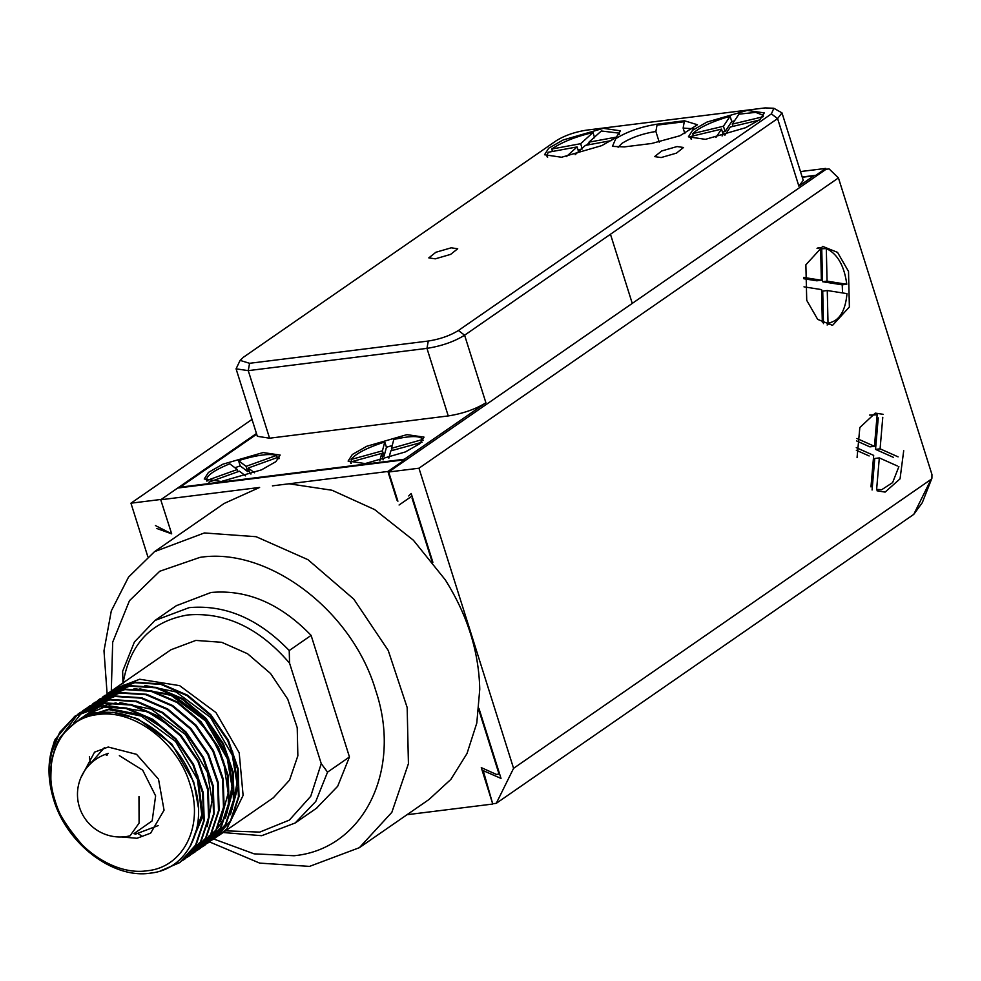 <?xml version="1.0" encoding="UTF-8"?>
<svg xmlns="http://www.w3.org/2000/svg" width="981" height="981" viewBox="0 0 981 981"><rect width="100%" height="100%" fill="white"/><g stroke="black" fill="none" stroke-linecap="round" stroke-linejoin="round"><path stroke-width="1.47" d="M351.774 461.659L351.088 459.488C355.747 453.602 366.968 447.765 384.773 441.977L386.44 447.238L392.204 445.57M391.468 448.329L393.81 439.476C411.113 435.564 420.788 435.638 422.811 439.672L423.056 440.469L422.75 439.463L391.468 448.329L392.155 450.512M351.321 463.424L350.413 462.039L381.756 453.381L379.819 460.727M381.756 453.381L383.093 459.856M386.44 447.238L384.098 456.091L382.737 456.472M388.868 458.152L390.794 450.88L422.137 442.223M384.098 456.091L382.431 450.831L384.773 441.977M382.431 450.831L351.088 459.488M234.913 467.741L240.21 465.901L238.555 460.641C256.446 455.098 269.125 453.345 276.581 455.392L277.267 457.575M254.471 472.781L248.23 468.023L278.739 457.036L278.874 458.826M206.954 481.193L206.611 480.175L206.917 481.18M206.746 480.518C205.789 476.141 213.453 470.573 229.75 463.805L237.267 469.531L206.746 480.518M250.94 474.081L249.885 473.283L248.23 468.023M249.199 471.101L247.727 471.628L240.21 465.901M276.581 455.392L246.059 466.367L247.727 471.628M246.059 466.367L238.555 460.641M237.954 471.714L237.267 469.531M245.593 475.883L239.425 471.187L208.916 482.161M405.092 460.629L404.822 459.758L177.659 488.048L160.737 499.758L259.609 487.447L224.171 503.449L154.508 551.665L128.523 577.122L111.294 610.93L103.986 650.783L107.125 693.972M396.913 500.052L387.9 471.469L404.822 459.758M252.019 419.402L130.951 503.192L147.824 556.693M256.47 433.504L161.24 499.415L130.951 503.192M155.415 525.558L171.687 533.848L156.862 528.514M610.464 234.263L632.267 303.411L610.464 234.263M418.961 468.219L838.436 177.917L931.95 474.51L931.913 478.225L931.067 479.39L513.578 768.331L418.961 468.219L388.672 471.996L826.063 169.284L825.781 168.413L800.484 171.565M802.188 176.997L815.836 175.292L825.781 168.413M478.961 708.429L501.021 778.423L483.228 770.637L492.756 804.04L481.279 767.62L496.361 774.401L499.047 774.07L478.802 709.876M407.017 814.721L492.756 804.04M289.027 483.78L332.044 490.255L374.632 509.58L413.381 540.224L445.202 579.734C467.361 614.94 478.887 651.47 479.758 689.336L476.791 723.071L466.993 753.555L450.843 779.417L429.04 799.466L359.377 847.682L391.848 812.317L408.427 763.684L407.164 707.509L388.206 650.415L353.785 599.121L307.96 559.673L256.115 536.705L204.379 532.953L154.508 551.665M272.436 485.853L387.9 471.469M431.861 560.973L412.057 498.164M160.737 499.758L171.687 533.848M903.709 450.696L900.043 478.851L885.107 492.094L876.977 490.782M872.072 489.985L874.77 458.47L879.319 457.906L876.622 489.421L881.735 489.691L892.612 482.603L898.878 466.637M883.096 414.301L875.273 413.124L859.834 427.52L857.075 457.526M806.725 300.345L817.688 319.389L832.538 325.361L849.374 306.967L848.516 271.418L837.541 252.375L822.703 246.403L805.867 264.796L806.725 300.345M493.259 803.697L496.288 803.316L513.578 768.331M388.672 471.996L397.894 501.23M408.734 495.957L411.186 493.492L432.879 562.272M931.067 479.39L913.765 514.375L496.288 803.316M826.063 169.284L829.092 168.904L838.436 177.917M827.118 324.993L830.306 322.761M399.083 505.007L411.995 496.067M913.765 514.375L922.275 502.701L931.913 478.225M435.294 258.837L428.807 257.88L435.907 252.252L451.211 247.813L457.71 248.769L450.598 254.398L435.294 258.837M603.376 128.327L620.421 130.829L616.191 137.414L601.782 145.617L561.573 157.254L544.529 154.753L548.747 148.168L563.168 139.964L603.376 128.327M747.24 110.412L764.285 112.901L760.067 119.486L745.646 127.702L705.437 139.339L688.392 136.837L692.623 130.252L707.031 122.036L747.24 110.412M684.456 120.773L697.491 124.759L679.907 135.77L651.617 143.496L624.357 146.892L612.426 146.39L615.786 138.64C627.251 131.552 641.047 126.733 657.196 124.17L684.456 120.773L683.132 128.094L693.359 128.781M661.12 157.561L654.634 156.604L661.734 150.976L677.049 146.549L683.536 147.493L676.436 153.134L661.12 157.561M586.454 130.154C574.707 132.018 564.676 135.525 556.337 140.675L243.349 357.292L240.1 360.395L249.579 363.301L428.28 341.045C440.028 339.168 450.071 335.661 458.397 330.511L771.385 113.894L773.837 108.266L765.155 107.898L586.454 130.154M657.196 124.17L655.872 131.491C642.665 133.588 631.372 137.536 621.991 143.336L618.116 147.309M684.284 121.742L657.025 125.139M240.1 360.395L236.078 368.844L248.254 370.634L426.956 348.365C441.634 346.035 454.191 341.658 464.602 335.208L777.59 118.591L781.98 112.876L773.837 108.266M684.861 133.6L683.132 128.094M655.872 131.491L659.244 142.184M256.691 434.215L180.161 487.177L404.295 459.255L485.902 402.774L464.602 335.208L458.397 330.511M771.385 113.894L777.59 118.591L798.89 186.157L813.813 175.832L802.274 177.267M798.89 186.157L803.243 180.332M428.28 341.045L426.956 348.365L448.256 415.932C462.946 413.602 475.491 409.224 485.902 402.774M448.256 415.932L269.567 438.2L248.254 370.634L249.579 363.301M257.353 436.312L269.567 438.2M263.092 452.56L222.895 464.185L208.45 472.413L204.244 478.986L221.289 481.487L261.498 469.862L275.931 461.634L280.149 455.061L263.092 452.56M406.956 434.632L366.759 446.269L352.326 454.497L348.108 461.07L365.165 463.572L405.361 451.934L419.794 443.706L424.013 437.134L406.956 434.632M122.637 671.298L122.993 683.929C129.541 644.174 151.148 621.181 187.812 614.964C225.471 611.936 259.389 627.999 289.567 663.181L289.223 650.538C258.518 618.729 225.152 604.431 189.137 607.644L155.01 620.446L134.409 641.991L122.637 671.298M289.223 650.538L311.112 635.394C280.419 603.585 247.053 589.274 211.025 592.487L176.237 605.755M114.483 688.821L170.902 649.778L195.832 640.421L221.706 642.297L247.617 653.775L270.535 673.506L287.74 699.146L297.218 727.694L297.856 755.787L289.567 780.103L273.331 797.786L219.401 835.101M225.569 830.846L259.769 832.096L289.37 820.091L310.732 796.302L321.241 763.635L289.567 663.181M223.128 832.526L261.706 835.702L295.183 822.985L315.784 801.44L327.556 772.133L321.241 763.635M316.409 808.295L337.672 786.296L349.457 756.976L327.556 772.133M311.112 635.394L349.457 756.976M213.539 838.939L254.104 853.85L294.03 855.739C363.46 849.215 402.615 770.024 375.723 690.526C352.351 610.599 268.095 546.773 199.965 557.38L159.719 571.273L129.48 600.666L112.692 642.175L111.294 691.053M140.994 835.505L138.48 833.911M90.559 763.647L89.357 756.756M112.337 690.379L114.483 688.809L139.731 679.244L179.633 685.645L215.992 712.598L239.192 752.783L243.104 795.383L226.807 828.884L217.193 836.56M216.862 836.756L214.557 838.081M209.554 841.931L259.683 863.108L309.518 866.395L359.377 847.682M150.633 873.102C113.649 879.258 66.892 844.383 53.648 799.552C46.806 776.927 47.542 756.596 55.843 738.583C53.967 740.214 51.895 749.043 49.639 765.057C49.626 778.939 50.62 788.638 52.631 794.144C58.21 814.757 68.547 832.231 83.667 846.554C63.606 823.586 53.17 804.898 52.385 790.49C50.632 786.345 50.411 776.4 51.711 760.643C54.519 748.319 57.854 739.944 61.705 735.542C77.376 719.159 89.553 711.654 98.247 713.04C134.483 706.712 180.197 740.042 193.539 783.022C208.757 825.683 188.401 869.191 150.633 873.102M50.865 754.794L59.657 732.39L75.304 715.934L100.54 706.369L126.684 708.061L152.877 719.355L176.065 738.889L193.539 764.346L203.3 792.697L204.207 820.594L196.188 844.727L180.222 862.225L163.005 870M59.62 738.754L77.548 714.511M77.83 714.291L80.283 712.488L105.519 702.923L131.662 704.616L157.855 715.909L181.044 735.443L198.518 760.9L208.279 789.251L209.186 817.148L201.166 841.281L185.201 858.78L182.674 860.423M84.942 709.263L110.497 699.478L136.641 701.17L162.834 712.464L186.01 731.998L203.496 757.455L213.245 785.818L214.152 813.715L206.145 837.835L190.179 855.334L187.641 856.977M89.921 705.817L115.464 696.032L141.607 697.724L167.8 709.018L190.988 728.552L208.475 754.009L218.223 782.372L219.131 810.269L211.111 834.39L195.158 851.888L192.619 853.531M94.887 702.384L120.442 692.586L146.586 694.278L172.779 705.572L195.967 725.106L213.453 750.563L223.202 778.926L224.109 806.823L216.09 830.956L200.136 848.442L197.598 850.086M197.267 850.282L194.961 851.594M99.866 698.938L125.421 689.153L151.565 690.845L177.757 702.126L200.946 721.66L218.42 747.117L228.181 775.481L229.088 803.378L221.068 827.51L205.103 844.997L202.577 846.652M97.413 700.704L99.559 699.146L124.795 689.582L150.939 691.274L177.132 702.555L200.32 722.102L217.807 747.559L227.555 775.91L228.463 803.807L220.443 827.939L204.489 845.438L199.928 848.148M199.597 848.332L197.193 849.509M104.844 695.492L130.399 685.707L156.543 687.399L182.736 698.68L205.912 718.227L223.398 743.684L233.159 772.035L234.054 799.932L226.047 824.065L210.081 841.563L207.555 843.206M102.392 697.27L104.538 695.701L129.774 686.136L155.918 687.828L182.11 699.122L205.299 718.656L222.773 744.113L232.534 772.464L233.441 800.361L225.422 824.494L209.456 841.992L204.906 844.702M204.575 844.886L202.16 846.063M201.816 846.223L199.315 847.265M109.823 692.046L135.378 682.261L161.522 683.953L187.702 695.247L210.89 714.781L228.377 740.238L238.125 768.589L239.033 796.486L231.026 820.619L215.06 838.117L212.521 839.761M107.37 693.825L109.516 692.255L134.753 682.69L160.896 684.382L187.089 695.676L210.277 715.21L227.751 740.667L237.512 769.018L238.42 796.915L230.4 821.048L214.434 838.547L209.885 841.257M209.542 841.44L207.138 842.618M232.117 809.411L236.948 783.243L232.289 755.235L210.4 717.344L176.077 691.948L144.881 685.437M208.708 836.266L210.339 835.101M211.013 834.573L216.433 829.644M217.353 828.651L225.618 816.266M227.138 812.857L231.982 786.688L227.31 758.681L205.421 720.79L171.099 695.394L139.903 688.883M93.489 712.304L92.042 714.205M90.546 713.359L89.013 715.137M89.921 712.476L86.169 716.142M207.236 826.627L212.068 800.459L207.408 772.452L185.519 734.561L151.197 709.177L120.001 702.654M116.089 702.874L100.884 706.32M99.572 706.847L87.885 713.518M87.284 713.984L83.495 717.258M81.668 718.117L85.985 714.769L81.116 718.399M190.939 845.033L201.779 814.843L197.463 779.343L175.562 741.452L141.252 716.056L108.768 709.582L79.608 719.196M88.707 715.247L112.778 712.292L137.512 718.644L171.834 744.039L193.723 781.918L198.346 807.363M81.018 718.215L110.007 708.723L142.49 715.198L166.341 730.305M197.843 775.959L202.736 816.499L189.529 847.559M85.985 714.769L106.402 706.283M109.124 705.83L147.469 711.752L171.307 726.86M84.145 716.964L87.934 713.592M88.535 713.126L90.35 711.765M86.868 715.885L90.608 712.132M91.172 711.617L92.913 710.146M93.502 709.68L95.329 708.319M89.762 714.891L91.27 713.089M92.827 713.996L94.25 712.071M191.221 713.089L211.001 735.456L223.582 761.256L228.156 793.114L220.455 821.612M134.005 688.613L172.349 694.536L206.66 719.931L228.561 757.822L233.135 789.68L225.434 818.166M232.669 751.851L238.113 786.235L230.412 814.721M197.304 850.319L215.477 831.385L223.484 807.253L222.577 779.355L212.828 750.992L195.342 725.535L172.153 706.001L145.961 694.707L119.817 693.027L94.581 702.592L92.435 704.15M192.325 853.764L210.498 834.819L218.505 810.698L217.598 782.801L207.849 754.438L190.363 728.981L167.187 709.447L140.994 698.153L114.851 696.461L89.614 706.038L87.468 707.595M87.162 707.828L85.114 709.508M84.82 709.754L82.858 711.556M82.588 711.814L73.612 723.071M187.346 857.21L205.519 838.265L213.539 814.144L212.632 786.247L202.871 757.884L185.397 732.427L162.208 712.893L136.016 701.599L109.872 699.907L84.636 709.471L82.49 711.041M182.368 860.656L200.541 841.71L208.561 817.578L207.653 789.68L197.904 761.33L180.418 735.873L157.23 716.338L131.037 705.045L104.893 703.352L79.657 712.917L77.511 714.487M160.553 870.858L179.609 862.655L195.562 845.156L203.582 821.023L202.675 793.126L192.926 764.775L175.44 739.318L152.251 719.784L126.059 708.49L99.915 706.798L74.666 716.375L55.843 738.583M147.224 870.748C111.552 876.315 67.431 842.9 55.206 801.048C41.116 759.441 61.631 717.957 97.965 714.56C133.637 708.993 177.757 742.409 189.983 784.26C204.073 825.879 183.557 867.351 147.224 870.748M80.834 777.798L94.556 752.145L108.204 747.032L136.555 754.34L158.517 779.172L164.048 810.171L150.633 833.163L136.984 838.289L121.791 836.977M882.777 417.305L880.092 448.82L875.543 449.384L878.24 417.881M893.544 457.416L875.543 449.384M856.916 438.482L874.451 446.306L869.902 446.87L856.609 440.935M856.339 450.254L869.129 455.957M880.092 448.82L898.093 456.852M879.319 457.906L897.308 465.938M856.278 447.63L873.679 455.392L870.981 486.895M869.595 415.098L877.149 414.791L874.451 446.306M547.692 157.095L546.883 155.942L548.171 152.263L577.086 146.929L578.741 152.19M552.499 151.466L551.727 149.038C561.708 142.208 575.455 136.702 592.978 132.533L594.633 137.794M589.74 144.587L588.968 142.171L601.304 130.988L619.17 133.146L619.17 134.556M589.152 142.76L586.466 145.2M581.255 149.161L577.981 149.762M582.297 148.965L580.642 143.704L592.978 132.533M580.642 143.704L551.727 149.038M577.086 146.929L566.503 156.506M575.16 154.679L585.412 145.384L611.604 140.553M588.968 142.171L616.632 137.058M691.568 139.179L690.796 136.469L721.501 129.124L723.169 134.385L722.102 135.979M693.42 135.844L692.721 133.6C699.711 127.223 712.169 121.448 730.097 116.273L731.752 121.546L734.499 120.822M732.991 126.377L732.28 124.133L738.951 114.164L755.664 112.374L763.034 115.231L763.034 116.641M731.752 121.546L725.094 131.515L722.457 132.141M725.094 131.515L723.426 126.242L730.097 116.273M723.426 126.242L692.721 133.6M721.501 129.124L715.922 137.487M724.873 135.206L730.367 127.003L759.294 120.087M732.28 124.133L762.997 116.788M119.363 755.64L142.699 770.183L155.623 795.873L152.165 820.876L133.919 833.666M106.23 755.1L107.652 754.892M817.038 248.365L820.619 247.69L821.367 280.235L816.817 280.799L803.733 278.727M820.643 248.794L826.309 248.585C837.443 253.797 844.273 265.692 846.787 284.269L842.238 284.833L842.507 292.939M846.995 293.65C845.328 311.566 839 321.363 828.013 323.068L827.265 290.523L846.995 293.65M842.238 284.833L822.507 281.706L821.759 249.162M823.464 323.632L822.728 291.087L827.265 290.523M821.367 280.235L803.782 277.451M804.003 286.844L821.575 289.616L822.323 322.173M822.507 281.706L827.057 281.142L846.787 284.269M827.057 281.142L826.309 248.585M138.971 796.535L139.081 823.108L130.056 835.824A42.637 42.637 0 0 1 77.622 797.921A42.637 42.637 0 0 1 108.315 753.408M350.793 463.253L350.475 462.247M279.205 458.385L278.886 457.379M781.98 112.876L803.28 180.443M236.078 368.844L257.378 436.41M155.01 620.446L176.911 605.289M295.183 822.985L317.084 807.829M214.434 838.547L215.06 838.117M109.516 692.255L110.142 691.826M209.456 841.992L210.081 841.563M104.538 695.701L105.163 695.271M204.489 845.438L205.103 844.997M99.559 699.146L100.185 698.717M199.511 848.872L200.136 848.442M94.581 702.592L95.206 702.163M194.532 852.317L195.158 851.888M89.614 706.038L90.227 705.597M189.554 855.763L190.179 855.334M84.636 709.471L85.261 709.042M184.587 859.209L185.201 858.78M79.657 712.917L80.283 712.488M179.609 862.655L180.222 862.225M74.679 716.363L75.304 715.934M547.202 156.935L546.883 155.942M619.489 134.152L619.17 133.146M691.065 139.02L690.796 138.149M763.353 116.236L763.071 115.353M135.059 834.304L158.174 825.597M88.008 766.32L104.305 747.755M817.639 248.021L819.625 247.776"/></g></svg>
